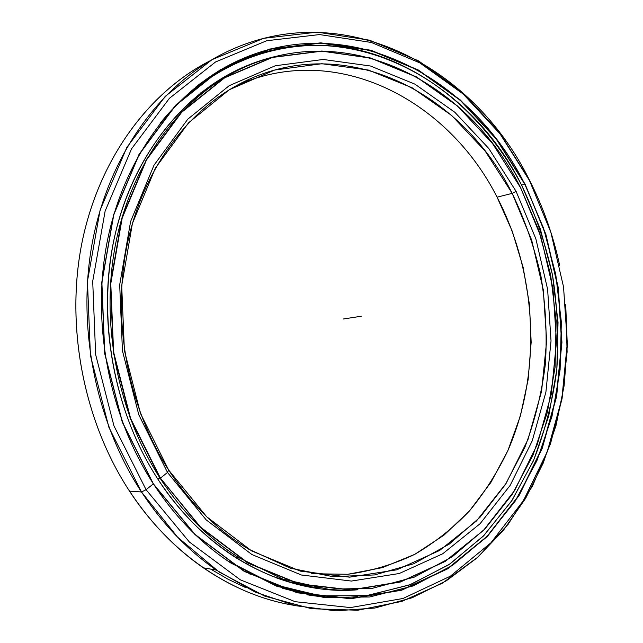 <?xml version="1.0" encoding="UTF-8"?>
<svg xmlns="http://www.w3.org/2000/svg" width="643" height="643" viewBox="0 0 643 643"><rect width="100%" height="100%" fill="white"/><g stroke="black" fill="none" stroke-linecap="round" stroke-linejoin="round"><path stroke-width="0.96" d="M296.166 584.005L301.688 585.009L296.166 584.005M223.483 77.891L221.666 78.832L223.483 77.891M157.23 478.151L160.139 478.288C116.487 410.797 99.633 319.097 116.512 239.421C133.615 159.721 181.905 97.238 239.823 69.372C347.742 17.449 468.53 82.867 520.573 187.668L492.554 143.55L457.527 106.015L416.455 76.903L370.665 58.007L321.87 51.014L272.254 57.291L224.455 77.658L181.43 112.147L146.274 159.705L121.865 218.033L110.459 283.643L113.272 352.107L130.288 418.553L160.139 478.288L130.601 418.456L113.602 352.059L110.781 283.643L122.186 218.081L146.564 159.794L181.688 112.276L224.68 77.803L272.439 57.444L322.014 51.167L370.778 58.151L416.535 77.031L457.583 106.127L492.586 143.63L520.589 187.732L492.586 143.63L457.583 106.127L416.535 77.031L370.778 58.151L322.014 51.167L272.439 57.444L224.68 77.803L181.688 112.276L146.564 159.794L122.186 218.081L110.781 283.643L113.602 352.059L130.601 418.456L160.428 478.151L200.64 527.22L248.085 562.922L299.325 583.86L351.078 589.872L400.493 581.827L445.261 561.259L483.689 530.113L514.601 490.505L537.259 444.546L551.268 394.288L556.484 341.658L552.956 288.506L540.876 236.608L520.589 187.732L540.876 236.608L552.956 288.506L556.484 341.658L551.268 394.288L537.259 444.546L514.601 490.505L483.689 530.113L445.261 561.259L400.493 581.827L351.078 589.872L299.325 583.86L248.085 562.922L200.64 527.22L160.428 478.151L200.391 527.389L247.868 563.115L299.148 584.061L350.941 590.081L400.388 582.019L445.197 561.435L483.649 530.266L514.577 490.625L537.251 444.643L551.268 394.352L556.492 341.69L552.964 288.506L540.876 236.584L520.573 187.668L538.697 230.017L550.633 274.826L556.147 320.937L555.078 367.177L547.354 412.356L532.975 455.244L512.093 494.531L484.991 528.867L452.166 556.862L414.341 577.101L372.562 588.273L328.195 589.229L282.952 579.15L238.842 557.69C208.477 538.456 182.242 511.989 160.139 478.288L157.23 478.151L160.428 478.151L167.501 472.444L206.21 519.906L251.919 554.547L301.374 575.003L351.408 581.063L399.255 573.508L442.697 553.784L480.048 523.756L510.132 485.433L532.227 440.881L545.907 392.085L551.027 340.943L547.611 289.278L535.86 238.834L516.096 191.349L512.182 193.358L531.697 240.169L543.303 289.921L546.654 340.878L541.575 391.306L528.024 439.402L506.178 483.287L476.439 520.999L439.563 550.504L396.715 569.835L349.543 577.165L300.281 571.097L251.63 550.898L206.692 516.763L168.659 470.073L167.501 472.444L168.659 470.073C190.971 504.225 217.655 530.588 248.696 549.17L290.379 568.187L332.953 576.667L374.612 574.93L413.787 563.734L449.232 544.123L479.991 517.302L505.366 484.565L524.897 447.19C535.008 420.426 541.848 392.551 545.433 363.552C547.161 334.272 545.65 305.071 540.908 275.951C534.365 247.193 524.792 219.665 512.182 193.358L497.087 197.184L512.302 231.359L523.153 267.4L529.478 304.605L531.166 342.245L528.144 379.595L520.396 415.917L507.954 450.438L490.93 482.363L469.519 510.872L444.008 535.137L414.815 554.314L382.513 567.6L347.823 574.279L311.622 573.725L347.823 574.279C371.397 571.064 393.733 564.409 414.815 554.314C434.965 542.475 453.194 527.999 469.519 510.872C484.613 492.506 497.425 472.356 507.954 450.438C542.089 371.984 537.275 274.625 497.087 197.184C448.203 100.228 336.619 40.364 236.359 85.656L236.423 85.632C336.675 40.388 448.211 100.252 497.087 197.184L512.182 193.358C462.896 94.891 350.539 33.597 249.259 79.226C192.884 104.544 145.431 163.756 128.158 240.12C111.102 316.469 126.767 404.945 168.659 470.073L140.479 413.433L124.404 350.515L121.696 285.701L132.394 223.515L155.365 168.12L188.552 122.797L229.27 89.755L274.649 70.047L321.878 63.721L368.439 70.063L412.251 87.818L451.619 115.435L485.256 151.201L512.182 193.358L516.096 191.349L488.841 148.557L454.778 112.228L414.896 84.137L370.489 66.012L323.244 59.461L275.3 65.763L229.189 85.688L187.772 119.188L153.998 165.211L130.593 221.538L119.694 284.809L122.443 350.781L138.808 414.823L167.501 472.444L138.808 414.823L122.443 350.781L119.694 284.809L130.593 221.538L153.998 165.211L187.772 119.188L229.189 85.688L275.3 65.763L323.244 59.461L370.489 66.012L414.896 84.137L454.778 112.228L488.841 148.557L516.096 191.349L535.86 238.834L547.611 289.278L551.027 340.943L545.907 392.085L532.227 440.881L510.132 485.433L480.048 523.756L442.697 553.784L399.255 573.508L351.408 581.063L301.374 575.003L251.919 554.547L206.21 519.906L167.501 472.444L168.659 470.073M232.083 73.326L219.15 80.407L200.704 92.913L219.15 80.407L232.083 73.326L219.15 80.415L200.745 92.881M221.658 78.703L225.765 76.621L221.658 78.703M296.198 584.125L302.917 585.323L296.198 584.125M318.373 587.766C304.026 586.054 289.72 582.646 275.445 577.551C289.72 582.646 304.026 586.054 318.373 587.766M270.052 575.429L288.828 581.73L307.7 586.062L288.828 581.73L270.052 575.429M296.431 584.214L298.505 584.567L296.431 584.214M205.816 63.038C146.491 94.963 97.969 161.538 81.597 244.533C65.482 327.512 83.936 421.687 129.508 491.115C83.381 420.868 65.112 325.286 82.175 241.631C99.496 157.945 149.546 91.603 210.012 60.836M129.508 491.115L141.484 491.967C95.236 421.205 76.429 325.125 92.696 240.586C109.23 156.024 158.339 88.38 218.299 56.134C337.213 -7.539 472.677 64.517 529.197 179.654L499.474 132.53L462.253 92.287L418.497 60.852L369.556 40.188L317.208 32.15L263.751 38.299L212.021 59.654L165.251 96.354L126.856 147.368L100.075 210.269L87.456 281.256L90.414 355.434L108.924 427.41L141.484 491.967L146.09 489.717L113.94 425.843L95.654 354.655L92.705 281.296L105.13 211.081L131.534 148.838L169.406 98.323L215.59 61.945L266.708 40.734L319.563 34.569L371.357 42.462L419.815 62.877L463.145 93.982L500.029 133.848L529.494 180.546L500.029 133.848L463.145 93.982L419.815 62.877L371.357 42.462L319.563 34.569L266.708 40.734L215.59 61.945L169.406 98.323L131.534 148.838L105.13 211.081L92.705 281.296L95.654 354.655L113.94 425.843L146.09 489.717L189.38 542.017L240.329 579.825L295.193 601.695L350.419 607.579L402.952 598.496L450.381 576.184L490.947 542.788L523.474 500.592L547.241 451.828L561.894 398.652L567.303 343.065L563.549 286.971L550.834 232.195L529.494 180.546L550.834 232.195L563.549 286.971L567.303 343.065L561.894 398.652L547.241 451.828L523.474 500.592L490.947 542.788L450.381 576.184L402.952 598.496L350.419 607.579L295.193 601.695L240.329 579.825L189.38 542.017L146.09 489.717L141.484 491.967L177.452 537.026L219.247 572.085L264.667 596.093L311.517 608.72L357.813 610.231L401.851 601.382L442.255 583.241L477.958 557.079L508.211 524.214L532.5 486.004L550.504 443.726L562.054 398.636L567.118 351.89L565.711 304.605L567.303 345.371L564.104 385.84L556.074 425.328L543.231 463.073L525.636 498.325L503.437 530.274L476.849 558.068L446.226 580.862L412.034 597.789L374.933 608.029L335.726 610.85L295.41 605.666L255.167 592.099L216.313 570.076C187.708 550.207 162.767 524.174 141.484 491.967L129.508 491.115C150.478 522.711 175.089 548.278 203.333 567.809C232.477 587.662 262.698 600.168 293.98 605.328C233.24 595.531 171.295 555.094 129.508 491.115L141.484 491.967L146.09 489.717L153.259 483.93L195.006 534.622L244.203 571.386L297.259 592.798L350.748 598.754L401.722 590.194L447.833 568.758L487.338 536.487L519.062 495.576L542.282 448.211L556.621 396.482L561.934 342.365L558.293 287.734L545.891 234.39L525.074 184.115L545.634 234.47L558.028 287.775L561.66 342.365L556.348 396.434L542.025 448.123L518.813 495.448L487.113 536.318L447.632 568.549L401.57 589.961L350.636 598.504L297.187 592.549L244.187 571.145L195.038 534.421L153.339 483.777C175.177 516.988 200.978 543.375 230.741 562.938L276.434 586.119L323.453 597.355L369.637 596.993L413.176 585.91L452.608 565.31L486.847 536.592L515.115 501.235L536.921 460.709L551.967 416.447L560.109 369.781L561.347 322.006L555.753 274.36L543.496 228.04L524.825 184.236L521.577 185.088L524.825 184.236C470.981 75.263 344.415 7.145 232.075 63.577C173.256 93.179 124.549 157.776 107.63 239.534C90.952 321.267 108.595 414.872 153.339 483.777L122.387 422.057L104.761 353.345L101.883 282.526L113.779 214.706L139.137 154.497L175.595 105.524L220.131 70.119L269.53 49.334L320.704 43.105L370.939 50.524L418.022 70.143L460.187 100.22L496.107 138.872L524.825 184.236L496.332 138.711L460.38 100.019L418.183 69.91L371.067 50.275L320.785 42.84L269.57 49.061L220.123 69.854L175.539 105.291L139.049 154.312L113.658 214.585L101.747 282.47L104.632 353.361L122.274 422.146L153.259 483.93L122.274 422.146L104.632 353.361L101.747 282.47L113.658 214.585L139.049 154.312L175.539 105.291L220.123 69.854L269.57 49.061L320.785 42.84L371.067 50.275L418.183 69.91L460.38 100.019L496.332 138.711L525.074 184.115L545.891 234.39L558.293 287.734L561.934 342.365L556.621 396.482L542.282 448.211L519.062 495.576L487.338 536.487L447.833 568.758L401.722 590.194L350.748 598.754L297.259 592.798L244.203 571.386L195.006 534.622L153.339 483.777M356.873 596.656C340.477 598.215 323.791 597.572 306.84 594.735C323.791 597.572 340.477 598.215 356.873 596.656M229.832 64.766L228.659 65.337L229.832 64.766M272.6 50.162C256.951 53.522 241.664 58.939 226.746 66.414L225.468 67.065L226.746 66.414C241.664 58.939 256.951 53.522 272.6 50.162M559.723 265.736C553.293 235.523 543.126 206.829 529.197 179.654C543.126 206.829 553.293 235.523 559.723 265.736M210.687 569.095L228.008 579.214L245.722 587.614L228.008 579.214L210.687 569.095M160.075 123.319C180.763 97.905 204.313 78.591 230.733 65.393C342.365 9.573 468.12 77.096 521.69 185.313C487.04 118.842 428.592 66.848 359.686 50.242C291.038 34.208 213.372 57.709 160.075 123.319M215.968 73.431L218.29 71.952M200.761 83.156L195.448 87.319L200.761 83.156M157.503 478.577C179.534 512.133 205.68 538.512 235.941 557.722C275.96 582.253 316.501 592.942 357.556 589.8C287.188 595.876 207.239 556.123 157.503 478.577C108.98 403.876 94.336 299.63 120.313 215.043C146.451 130.36 208.412 72.104 275.317 56.496C262.288 59.558 249.532 64.099 237.034 70.111C179.156 98.057 130.931 160.525 113.859 240.12C97.029 319.684 113.883 411.207 157.503 478.577M311.927 586.906L303.986 586.006M314.636 587.927L316.999 587.959C319.667 588.482 318.88 588.474 314.636 587.927L309.645 587.139M250.095 574.601L250.272 574.175L250.095 574.601M270.968 584.005L271.121 583.531L270.968 584.005M295.024 591.52L282.639 588.289L295.024 591.52M241.704 68.391L229.551 73.937M226.834 75.432L227.357 75.191L226.834 75.432M305.417 593.497L301.446 592.782L305.417 593.497M300.168 592.541L294.976 591.584L300.185 592.412M225.38 76.252L227.469 75.279L225.38 76.252M237.034 70.111L233.867 71.759L238.167 69.701C241.832 68.086 242.724 67.812 240.836 68.889M227.534 560.792L272.994 584.246L319.852 595.796L365.955 595.756L409.462 584.985L448.91 564.675L483.198 536.23L511.539 501.114L533.417 460.806C544.79 431.879 552.562 401.69 556.758 370.239C558.904 338.475 557.489 306.775 552.522 275.132C545.585 243.882 535.314 213.942 521.69 185.313L540.273 228.828L552.474 274.858L558.036 322.207L556.814 369.685L548.704 416.061L533.746 460.058L512.053 500.334L483.93 535.474L449.891 564.024L410.684 584.519L367.41 595.571L321.5 595.989L274.77 584.905L227.534 560.792M361.213 316.243L343.209 319.016M156.353 469.647L155.132 470.258M224.439 77.353L223.885 77.642M236.423 85.632L249.259 79.226M234.968 557.103L238.842 557.69M356.785 596.664C340.436 598.207 323.807 597.572 306.904 594.751M272.487 50.186C256.87 53.546 241.623 58.955 226.746 66.414L232.075 63.577M203.333 567.809L216.313 570.076M217.744 71.558L218.363 72.016M221.666 78.928L221.65 78.438M294.735 591.914L295.121 591.383M296.077 583.74L296.206 584.157M301.39 592.774L301.655 593.626M315.673 596.037L316.171 595.314M302.636 585.709L302.957 585.275M316.935 587.774L317.095 588.241M322.979 596.141L323.341 596.825M357.46 596.6L357.942 595.74M243.761 59.445L243.898 58.778M224.11 68.881L224.11 67.82M236.664 61.752L237.307 62.25M227.317 75.159L227.799 75.528M222.631 69.701L219.351 71.437M274.971 585.572L275.132 585.042M279.207 586.472L279.07 587.067"/></g></svg>
